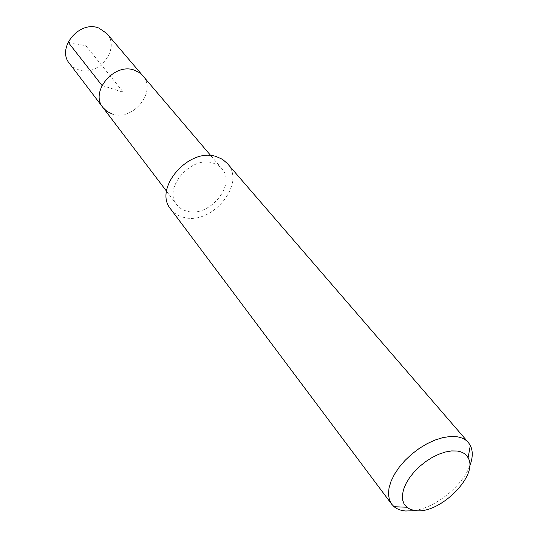 <?xml version="1.0" encoding="UTF-8"?>
<svg xmlns="http://www.w3.org/2000/svg" width="538" height="538" viewBox="0 0 538 538"><rect width="100%" height="100%" fill="white"/><g stroke="black" fill="none" stroke-linecap="round" stroke-linejoin="round"><path stroke-width="0.4" stroke-dasharray="2.69 2.02" d="M69.456 63.471L73.444 67.29L78.481 69.785C98.38 77.351 121.003 48.568 106.773 33.443M142.745 75.697C157.345 91.178 133.101 121.501 112.388 114.036C133.101 121.501 157.345 91.178 142.745 75.697M213.068 163.034L217.93 165.206L221.797 168.549C236.996 184.554 209.1 218.139 186.787 211.138C182.604 210.042 179.288 207.903 176.827 204.729C162.543 188.562 191.246 155.247 213.068 163.034M103.034 107.647L107.143 111.541L112.388 114.036M170.687 209.053C173.821 213.149 178.071 215.893 183.431 217.278C211.616 225.973 246.633 183.619 227.332 163.478M469.627 466.345C461.866 486.769 434.475 508.343 413.218 510.757M101.985 85.468L123.384 92.287L86.04 45.878L68.084 42.132M221.797 168.549L210.788 155.617M176.827 204.729L166.551 191.212"/><path stroke-width="0.81" d="M210.788 155.617L106.773 33.443L98.844 28.05C79.402 19.98 56.201 48.164 69.456 63.471L103.034 107.647C89.395 91.985 114.291 62.173 134.534 70.229L139.073 72.435L142.745 75.697L139.073 72.435L134.534 70.229C114.291 62.173 89.395 91.985 103.034 107.647L107.143 111.541L112.388 114.036M468.363 442.512L227.332 163.478L222.544 159.369L216.545 156.672C189.147 146.739 152.832 188.65 170.687 209.053L391.704 504.207L389.377 499.681L388.463 494.24L389.008 488.053L391.025 481.335L394.448 474.321L399.169 467.266L405.027 460.427L411.805 454.065L419.257 448.416L427.098 443.689L435.054 440.044L442.814 437.629L450.104 436.5L456.668 436.701C461.732 437.441 465.632 439.378 468.363 442.512L470.32 445.397C473.11 451.073 472.882 458.053 469.627 466.345M413.218 510.757L405.672 510.999C400.945 510.609 397.091 509.183 394.098 506.729L391.704 504.207M415.955 510.67L410.803 509.573L407.232 507.637L404.065 504.005L402.599 499.883L402.411 495.021L403.52 489.587L405.894 483.79L409.445 477.865L414.052 472.041L419.526 466.554L425.652 461.624L432.189 457.448L438.86 454.2L445.41 452.001L451.577 450.925L457.118 451.012C462.371 451.752 466.036 454.025 468.107 457.838C478.907 475.128 440.299 513.951 415.955 510.67M68.084 42.132L101.985 85.468M166.551 191.212L103.034 107.647M406.728 507.226L394.098 506.729M468.107 457.838L470.32 445.397"/></g></svg>
